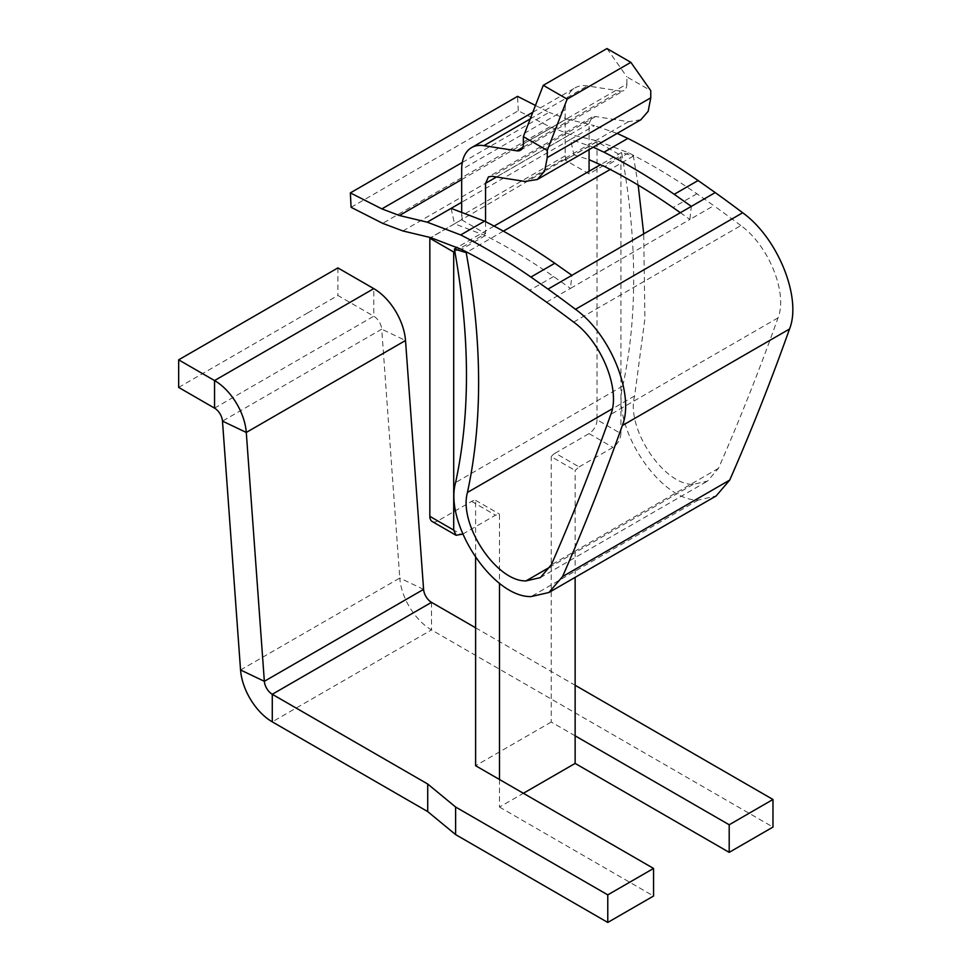 <?xml version="1.0" encoding="UTF-8"?>
<svg xmlns="http://www.w3.org/2000/svg" width="971" height="971" viewBox="0 0 971 971"><rect width="100%" height="100%" fill="white"/><g stroke="black" fill="none" stroke-linecap="round" stroke-linejoin="round"><path stroke-width="0.73" stroke-dasharray="4.86 3.64" d="M597.031 141.705L565.183 160.094L589.069 173.882L620.918 155.494L620.918 433.588L597.031 419.8L597.031 141.705L620.918 155.494M565.183 160.094L565.183 159.256L565.972 159.45L565.183 155.87L565.183 109.759A47.858 27.637 60 0 1 575.099 87.851A47.858 27.637 60 0 1 587.443 85.897L620.323 91.068L522.774 147.386M523.369 143.805L626.878 84.04A14.08 8.132 60 0 1 623.965 90.485A14.08 8.132 60 0 1 620.323 91.068M626.878 84.04L626.878 76.867L650.764 90.655M640.848 119.736L628.492 121.691L595.611 116.532L591.982 117.103L589.069 123.548L589.069 149.631M589.069 171.272L589.069 173.882M485.561 221.655L485.561 233.635L454.804 251.392M462.803 534.074L495.513 515.188L499.495 514.12L499.495 583.243M499.495 779.495L499.495 807.071L523.381 793.283M597.031 419.8A11.264 6.506 120 0 1 589.069 433.588L555.23 453.129L579.117 466.917L575.135 470.45L575.135 577.369M579.117 466.917L612.956 447.388C617.787 444.05 620.445 439.45 620.918 433.588M555.23 453.129A11.264 6.506 120 0 0 551.249 456.661L575.135 470.45M575.135 735.824L551.249 722.036L551.249 456.661M551.249 722.036L475.608 765.706M432.168 521.488A11.264 6.506 120 0 0 437.787 520.929L471.627 501.4A11.264 6.506 120 0 1 475.608 500.332L475.608 557.5M565.183 159.256L430.845 237.652M565.183 155.87L461.674 215.623L461.674 211.496M606.972 48.55L626.878 76.867M461.674 219.021L462.475 219.203L461.674 215.623M451.102 208.377L454.513 223.803L462.475 219.203M546.588 302.187L570.463 288.399L553.579 276.504C530.858 260.774 508.1 247.132 485.318 235.577L454.513 223.803L430.626 237.592M351.089 207.309L518.283 110.779L549.865 126.813L570.098 134.423L597.82 141.062L573.934 154.85L589.069 159.669M565.972 159.45L573.934 154.85L570.523 139.423L461.674 202.271M461.674 219.847L485.561 233.635M475.608 500.332L499.495 514.12M499.495 807.071L653.556 896.015M423.587 589.373L399.785 578.048A45.042 25.999 -120 0 0 431.512 629.924L772.977 827.074M475.608 627.8L575.135 685.259M597.82 141.062L628.625 152.835C651.42 164.39 674.177 178.033 696.899 193.775L713.782 205.658L689.896 219.458L691.34 206.374M638.178 185.097L633.383 156.088L621.574 152.496C637.292 239.072 637.692 316.91 622.787 386.009C611.22 427.313 660.086 501.133 698.295 500.041L716.088 495.987M573.643 322.093L740.849 225.563C768.729 245.542 787.954 293.242 778.026 317.857C759.65 369.502 739.793 419.654 718.467 468.325L707.531 481.094L693.209 484.371C663.581 485.221 625.664 427.98 634.633 395.925L644.914 318.634L643.712 233.877M740.849 225.563A1187.545 685.635 -120 0 0 713.782 205.658M518.283 110.779L517.555 96.36M535.47 105.451L549.064 112.357L462.293 162.46M461.674 179.586L566.627 118.984L549.064 112.357M566.627 118.984L594.41 125.635L570.523 139.423L593.281 147.204M617.168 133.415L594.41 125.635M680.38 212.698L689.896 219.458L570.463 288.399L571.919 275.315M633.383 156.088L610.237 169.452M503.366 231.147L466.917 252.193M621.574 152.496L600.612 164.609M494.093 226.097L457.305 247.338M240.553 669.978L399.785 578.048L381.712 329.181L222.48 421.111M308.05 312.723L337.908 295.487L373.786 316.206A11.264 6.506 60 0 1 381.712 329.181L405.514 340.505M178.664 387.417L308.013 312.711M337.908 267.911L337.908 295.487M496.521 176.977L589.069 123.548M565.183 109.759L461.674 169.512M530.239 118.923L587.443 85.897M628.492 121.691L524.995 181.456M595.611 116.532L492.115 176.285M402.904 230.952L570.098 134.423M437.787 520.929L461.674 534.718M471.627 501.4L495.513 515.188M431.512 602.348L431.512 629.924L272.281 721.854M589.069 433.588L612.956 447.388M628.625 152.835L604.739 166.624M549.865 126.813L382.671 223.342M485.318 235.577L461.431 249.365M696.899 193.775L673.012 207.563M778.026 317.857L610.832 414.386M718.467 468.325L551.273 564.855M693.209 484.371L550.302 566.87M634.633 395.925L612.373 408.779M622.787 386.009L455.593 482.538M698.295 500.041L531.101 596.57M553.579 276.504L529.693 290.305M214.555 408.136L373.786 316.206L373.786 288.63M532.824 112.26L575.099 87.851M520.456 150.238L623.965 90.485M591.982 117.103L488.474 176.868M540.325 577.636L707.519 481.106"/><path stroke-width="1.46" d="M537.339 179.501L544.67 171.054L547.256 157.593L547.256 150.408L567.161 99.115L630.859 62.338L650.764 90.655L650.764 97.828L648.179 111.301L640.848 119.736L537.351 179.489L524.995 181.456L492.115 176.285L488.474 176.868L485.561 183.301L485.561 221.655M589.069 149.631L589.069 171.272M430.845 237.652L429.837 238.235L429.837 516.329L453.712 530.117L453.712 252.023L454.804 251.392M453.712 530.117L456.054 535.276L462.803 534.074M499.495 583.243L499.495 779.495L475.608 765.706L475.608 557.5M523.381 793.283L575.135 763.412L575.135 577.369M429.837 516.329A11.264 6.506 120 0 0 432.168 521.488L456.054 535.276M547.256 150.408L523.369 136.62L523.369 143.805A14.08 8.132 60 0 1 520.456 150.238A14.08 8.132 60 0 1 516.827 150.821L483.946 145.65A47.858 27.637 60 0 0 471.59 147.604A47.858 27.637 60 0 0 461.674 169.512L461.674 211.496M523.369 136.62L543.275 85.327L606.972 48.55L630.859 62.338M350.361 192.889L351.089 207.309L382.671 223.342L402.904 230.952L430.626 237.592L461.431 249.365C484.226 260.92 506.971 274.562 529.693 290.305L546.588 302.187A1187.545 685.635 -120 0 1 573.643 322.093C601.535 342.071 620.76 389.772 610.832 414.386C592.456 466.031 572.599 516.184 551.273 564.855L540.337 577.624L526.015 580.901C496.387 581.75 458.47 524.51 467.439 492.455C482.745 421.475 482.332 341.525 466.189 252.618L454.379 249.025C470.085 335.602 470.498 413.44 455.593 482.538C444.026 523.842 492.892 597.663 531.101 596.57L548.894 592.516L562.537 576.604C583.947 527.739 603.877 477.392 622.326 425.553C634.828 394.554 610.625 334.461 575.487 309.3A1204.72 695.552 -120 0 0 548.032 289.115L530.906 277.051C507.53 260.859 484.128 246.828 460.691 234.946L427.216 222.165L399.433 215.513L381.87 208.886L350.361 192.889L517.555 96.36L535.47 105.451M548.032 289.115L571.919 275.315L554.793 263.25C531.416 247.071 508.015 233.04 484.578 221.157L451.102 208.377L461.674 202.271M453.712 252.023L429.837 238.235M499.495 779.495L653.556 868.438L653.556 896.015L607.773 922.45L455.617 834.599L427.726 811.598L272.281 721.854A45.042 25.999 -120 0 1 240.553 669.978L222.48 421.111L246.282 432.447L264.355 681.302A11.264 6.506 -120 0 0 272.281 694.277L427.726 784.022L427.726 811.598M729.197 852.356L729.197 824.767L772.977 799.485L772.977 827.074L729.197 852.356L575.135 763.412M729.197 824.767L575.135 735.824M653.556 868.438L607.773 894.874L455.617 807.022L427.726 784.022M222.48 421.111A11.264 6.506 60 0 0 214.555 408.136L214.555 380.559L373.786 288.63A45.042 25.999 60 0 1 405.514 340.505L423.587 589.373A11.264 6.506 -120 0 0 431.512 602.348L475.608 627.8M575.135 685.259L772.977 799.485M567.161 99.115L543.275 85.327M589.069 159.669L604.739 166.624C627.533 178.179 650.291 191.833 673.012 207.563L680.38 212.698M548.906 592.504L716.1 495.975L729.731 480.075C751.141 431.209 771.071 380.863 789.52 329.023C802.022 298.024 777.82 237.931 742.681 212.77A1204.72 695.552 -120 0 0 715.226 192.586L698.1 180.521C674.736 164.33 651.323 150.299 627.885 138.416L617.168 133.415M643.712 233.877L638.178 185.097M571.919 275.315L691.34 206.374L674.214 194.309C650.849 178.13 627.436 164.087 603.998 152.204L593.281 147.204M451.102 208.377L427.216 222.165M607.773 894.874L607.773 922.45M455.617 807.022L455.617 834.599M610.237 169.452L503.366 231.147M466.917 252.193L466.189 252.618M600.612 164.609L494.093 226.097M457.305 247.338L454.379 249.025M308.013 285.134L178.664 359.84L214.555 380.559A45.042 25.999 60 0 1 246.282 432.447L405.514 340.505M214.555 408.136L178.664 387.417L178.664 359.84M373.786 288.63L337.908 267.911L308.05 285.146M485.561 183.301L496.521 176.977M483.946 145.65L530.239 118.923M522.774 147.386L516.827 150.821M547.256 157.593L650.764 97.828M272.281 721.854L272.281 694.277L431.512 602.348M399.433 215.513L461.674 179.586M423.587 589.373L264.355 681.302L240.553 669.978M789.52 329.023L622.326 425.553M742.681 212.77L575.487 309.3M691.34 206.374L715.226 192.586M698.1 180.521L674.214 194.309M627.885 138.416L603.998 152.204M462.293 162.46L381.87 208.886M550.302 566.87L526.015 580.901M612.373 408.779L467.439 492.455M729.731 480.075L562.537 576.604M554.793 263.25L530.906 277.051M484.578 221.157L460.691 234.946M471.59 147.604L532.824 112.26"/></g></svg>
